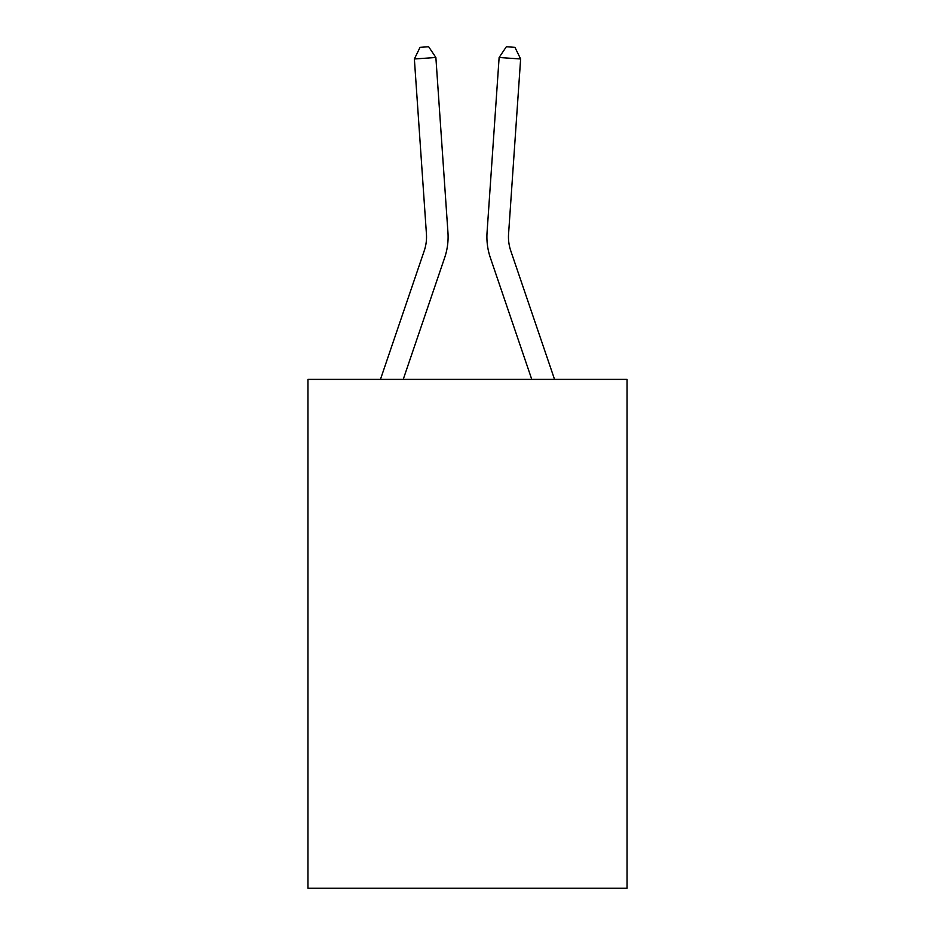 <?xml version="1.0" encoding="UTF-8"?>
<svg xmlns="http://www.w3.org/2000/svg" width="935" height="935" viewBox="0 0 935 935"><rect width="100%" height="100%" fill="white"/><g stroke="black" fill="none" stroke-linecap="round" stroke-linejoin="round"><path stroke-width="1.4" d="M627.058 379.388L627.058 888.25L307.942 888.25L307.942 379.388L627.058 379.388M447.947 232.464L435.874 57.491L447.947 232.464A64.69 64.69 0 0 1 444.639 257.756L403.23 379.388M554.548 379.388L510.767 250.814A43.127 43.127 0 0 1 508.57 233.949L520.631 58.975L499.126 57.491L487.053 232.464A64.69 64.69 0 0 0 490.361 257.756L531.77 379.388M380.451 379.388L424.233 250.814A43.127 43.127 0 0 0 426.43 233.949L414.369 58.975L420.049 47.346L428.651 46.75L435.874 57.491L414.369 58.975M424.233 250.814A43.127 43.127 0 0 0 426.43 233.949A43.127 43.127 0 0 1 424.233 250.814A43.127 43.127 0 0 0 426.43 233.949A43.127 43.127 0 0 1 424.233 250.814A43.127 43.127 0 0 0 426.43 233.949A43.127 43.127 0 0 1 424.233 250.814A43.127 43.127 0 0 0 426.43 233.949A43.127 43.127 0 0 1 424.233 250.814A43.127 43.127 0 0 0 426.43 233.949A43.127 43.127 0 0 1 424.233 250.814A43.127 43.127 0 0 0 426.43 233.949A43.127 43.127 0 0 1 424.233 250.814A43.127 43.127 0 0 0 426.43 233.949A43.127 43.127 0 0 1 424.233 250.814A43.127 43.127 0 0 0 426.43 233.949A43.127 43.127 0 0 1 424.233 250.814A43.127 43.127 0 0 0 426.43 233.949A43.127 43.127 0 0 1 424.233 250.814A43.127 43.127 0 0 0 426.43 233.949A43.127 43.127 0 0 1 424.233 250.814A43.127 43.127 0 0 0 426.43 233.949A43.127 43.127 0 0 1 424.233 250.814A43.127 43.127 0 0 0 426.43 233.949A43.127 43.127 0 0 1 424.233 250.814A43.127 43.127 0 0 0 426.43 233.949A43.127 43.127 0 0 1 424.233 250.814A43.127 43.127 0 0 0 426.43 233.949A43.127 43.127 0 0 1 424.233 250.814A43.127 43.127 0 0 0 426.43 233.949A43.127 43.127 0 0 1 424.233 250.814A43.127 43.127 0 0 0 426.43 233.949A43.127 43.127 0 0 1 424.233 250.814A43.127 43.127 0 0 0 426.43 233.949A43.127 43.127 0 0 1 424.233 250.814A43.127 43.127 0 0 0 426.43 233.949A43.127 43.127 0 0 1 424.233 250.814A43.127 43.127 0 0 0 426.43 233.949A43.127 43.127 0 0 1 424.233 250.814A43.127 43.127 0 0 0 426.43 233.949A43.127 43.127 0 0 1 424.233 250.814A43.127 43.127 0 0 0 426.43 233.949A43.127 43.127 0 0 1 424.233 250.814A43.127 43.127 0 0 0 426.43 233.949A43.127 43.127 0 0 1 424.233 250.814A43.127 43.127 0 0 0 426.43 233.949A43.127 43.127 0 0 1 424.233 250.814A43.127 43.127 0 0 0 426.43 233.949A43.127 43.127 0 0 1 424.233 250.814A43.127 43.127 0 0 0 426.43 233.949A43.127 43.127 0 0 1 424.233 250.814A43.127 43.127 0 0 0 426.43 233.949A43.127 43.127 0 0 1 424.233 250.814M520.631 58.975L514.951 47.346L506.349 46.75L499.126 57.491L487.053 232.464M510.767 250.814A43.127 43.127 0 0 1 508.57 233.949A43.127 43.127 0 0 0 510.767 250.814A43.127 43.127 0 0 1 508.57 233.949A43.127 43.127 0 0 0 510.767 250.814A43.127 43.127 0 0 1 508.57 233.949A43.127 43.127 0 0 0 510.767 250.814A43.127 43.127 0 0 1 508.57 233.949A43.127 43.127 0 0 0 510.767 250.814A43.127 43.127 0 0 1 508.57 233.949A43.127 43.127 0 0 0 510.767 250.814"/></g></svg>
